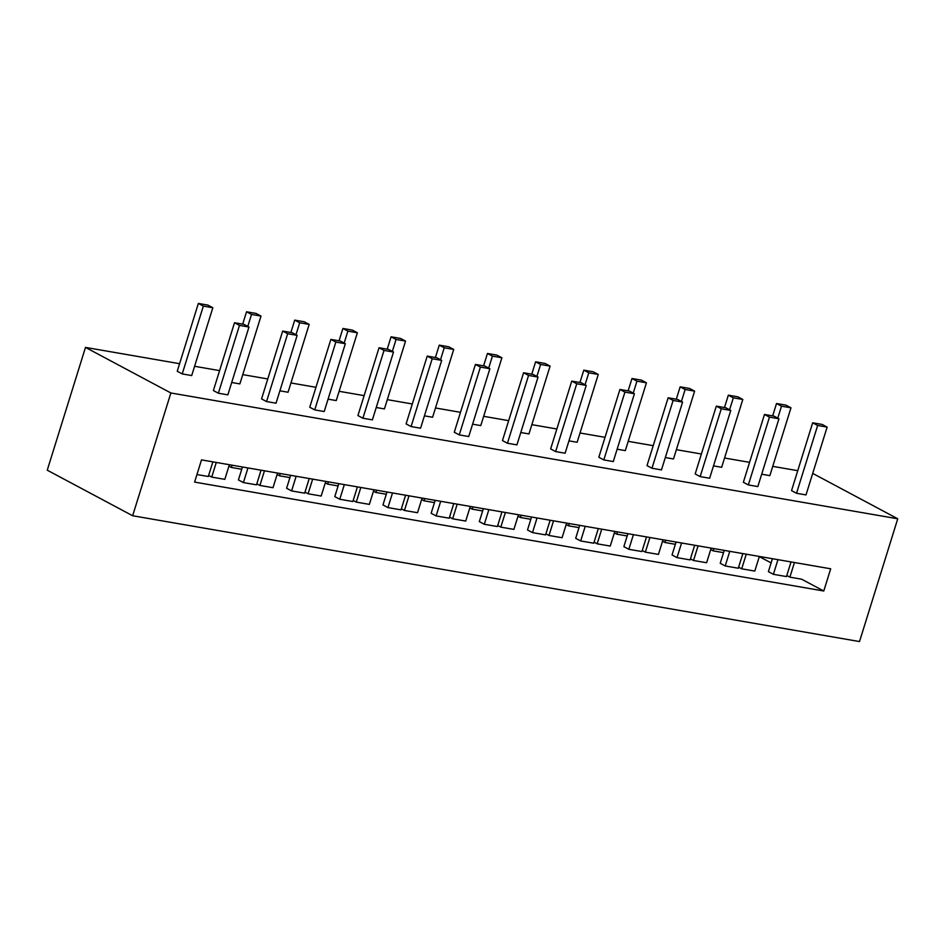 <?xml version="1.0" encoding="UTF-8"?>
<svg xmlns="http://www.w3.org/2000/svg" width="945" height="945" viewBox="0 0 945 945"><rect width="100%" height="100%" fill="white"/><g stroke="black" fill="none" stroke-linecap="round" stroke-linejoin="round"><path stroke-width="1.42" d="M201.509 459.896L830.69 568.795L823.78 591.003L194.599 482.104L201.509 459.896M823.78 591.003L801.643 579.202L789.89 577.159L794.45 562.523M771.12 562.913L759.307 556.605M132.643 515.746L170.88 392.966L897.75 518.781L859.513 641.56L132.643 515.746L47.25 470.185L85.487 347.406L179.597 363.695M170.88 392.966L85.487 347.406M194.587 366.282L219.594 370.617M242.77 374.622L267.778 378.957M290.954 382.961L315.949 387.296M339.125 391.301L364.132 395.636M387.308 399.64L412.315 403.976M435.491 407.98L460.487 412.315M483.663 416.32L508.67 420.655M531.846 424.659L556.853 428.983M580.029 432.999L605.036 437.322M628.212 441.339L653.208 445.662M676.384 449.678L701.391 454.002M724.567 458.018L749.574 462.341M772.75 466.357L797.745 470.681M897.75 518.781L812.712 473.398M191.705 375.567L182.22 373.925L177.235 371.267L198.355 303.439L207.841 305.081L212.826 307.739L191.705 375.567M212.826 307.739L203.34 306.097L182.22 373.925M203.34 306.097L198.355 303.439M261.009 316.079L251.524 314.437L246.539 311.779L256.024 313.421L261.009 316.079L239.876 383.906L231.702 382.489M251.524 314.437L247.791 326.403M246.539 311.779L242.688 324.147M227.851 394.856L218.366 393.214L213.381 390.557L234.514 322.729L243.987 324.371L248.972 327.029L227.851 394.856M248.972 327.029L239.487 325.387L218.366 393.214M239.487 325.387L234.514 322.729M276.034 403.196L266.549 401.554L261.564 398.896L282.685 331.069L292.17 332.711L297.155 335.369L276.034 403.196M297.155 335.369L287.67 333.727L266.549 401.554M287.67 333.727L282.685 331.069M309.18 324.418L299.695 322.777L294.722 320.119L304.207 321.761L309.18 324.418L288.06 392.246L279.885 390.828M299.695 322.777L295.974 334.743M294.722 320.119L290.871 332.486M324.206 411.536L314.72 409.894L309.747 407.236L330.868 339.409L340.354 341.05L345.338 343.708L324.206 411.536M345.338 343.708L335.853 342.066L314.72 409.894M335.853 342.066L330.868 339.409M357.364 332.758L347.878 331.116L342.905 328.458L352.379 330.1L357.364 332.758L336.243 400.574L328.057 399.168M347.878 331.116L344.157 343.082M342.905 328.458L339.042 340.826M372.389 419.863L362.904 418.233L357.919 415.564L379.051 347.748L388.537 349.39L393.51 352.048L372.389 419.863M393.51 352.048L384.024 350.406L362.904 418.233M384.024 350.406L379.051 347.748M241.743 469.263L231.348 467.456L228.926 466.168M231.348 467.456L232.057 465.176M289.926 477.603L279.531 475.796L277.109 474.508M279.531 475.796L280.24 473.516M791.036 561.921L786.476 576.568L773.388 574.312L768.403 571.654L772.431 558.708M773.388 574.312L777.948 559.664M786.795 575.517L789.89 577.159M742.853 553.593L738.293 568.228L725.205 565.972L720.22 563.314L724.248 550.368M725.205 565.972L729.764 551.325M738.624 567.177L741.707 568.819L754.795 571.087L759.355 556.44M741.707 568.819L746.266 554.183M694.669 545.253L690.11 559.901L677.022 557.633L672.037 554.975L676.077 542.028M677.022 557.633L681.581 542.985M690.441 558.838L693.524 560.491L706.612 562.747L711.172 548.1M693.524 560.491L698.083 545.844M646.498 536.914L641.927 551.561L628.838 549.293L623.865 546.635L627.893 533.689M628.838 549.293L633.41 534.646M642.257 550.498L645.341 552.152L658.429 554.408L663 539.76M645.341 552.152L649.912 537.504M405.547 341.098L396.061 339.456L391.076 336.798L400.562 338.44L405.547 341.098L384.426 408.913L376.24 407.508M396.061 339.456L392.329 351.422M391.076 336.798L387.226 349.166M420.572 428.203L411.087 426.561L406.102 423.903L427.223 356.088L436.708 357.73L441.693 360.388L420.572 428.203M441.693 360.388L432.208 358.746L411.087 426.561M432.208 358.746L427.223 356.088M453.718 349.437L444.244 347.795L439.26 345.138L448.745 346.78L453.718 349.437L432.597 417.253L424.423 415.847M444.244 347.795L440.512 359.761M439.26 345.138L435.409 357.505M468.744 436.543L459.258 434.901L454.285 432.243L475.406 364.427L484.891 366.069L489.876 368.727L468.744 436.543M489.876 368.727L480.391 367.085L459.258 434.901M480.391 367.085L475.406 364.427M501.901 357.777L492.416 356.135L487.443 353.477L496.928 355.119L501.901 357.777L480.781 425.593L472.594 424.175M492.416 356.135L488.695 368.101M487.443 353.477L483.592 365.845M516.927 444.882L507.441 443.24L502.457 440.583L523.589 372.767L533.074 374.409L538.048 377.067L516.927 444.882M538.048 377.067L528.562 375.425L507.441 443.24M528.562 375.425L523.589 372.767M338.109 485.931L327.702 484.135L325.281 482.848M327.702 484.135L328.423 481.856M386.281 494.27L375.886 492.475L373.464 491.187M375.886 492.475L376.594 490.195M434.464 502.61L424.069 500.815L421.647 499.527M424.069 500.815L424.777 498.535M594.086 542.158L597.169 543.812L610.257 546.068L614.817 531.421M597.169 543.812L601.729 529.165M598.315 528.574L593.755 543.221L580.667 540.953L575.682 538.296L579.71 525.349M580.667 540.953L585.227 526.306M545.903 533.819L548.986 535.472L562.074 537.729L566.634 523.093M548.986 535.472L553.546 520.825M550.132 520.234L545.572 534.882L532.484 532.614L527.499 529.956L531.539 517.01M532.484 532.614L537.043 517.966M497.72 525.479L500.803 527.133L513.891 529.401L518.462 514.753M500.803 527.133L505.374 512.485M501.96 511.895L497.389 526.542L484.301 524.274L479.328 521.616L483.356 508.67M484.301 524.274L488.872 509.627M550.084 366.117L540.599 364.475L535.614 361.817L545.1 363.459L550.084 366.117L528.964 433.932L520.778 432.515M540.599 364.475L536.878 376.441M535.614 361.817L531.763 374.185M565.11 453.222L555.625 451.58L550.64 448.922L571.76 381.107L581.246 382.749L586.231 385.406L565.11 453.222M586.231 385.406L576.745 383.764L555.625 451.58M576.745 383.764L571.76 381.107M482.647 510.95L472.252 509.154L469.83 507.867M472.252 509.154L472.961 506.874M449.536 517.139L452.631 518.793L465.72 521.061L470.279 506.414M452.631 518.793L457.191 504.146M453.777 503.555L449.218 518.203L436.129 515.935L431.144 513.277L435.172 500.33M436.129 515.935L440.689 501.287M598.268 374.456L588.782 372.814L583.797 370.156L593.283 371.798L598.268 374.456L577.135 442.272L568.961 440.854M588.782 372.814L585.049 384.78M583.797 370.156L579.946 382.524M613.281 461.562L603.808 459.92L598.823 457.262L619.944 389.446L629.429 391.088L634.414 393.746L613.281 461.562M634.414 393.746L624.928 392.104L603.808 459.92M624.928 392.104L619.944 389.446M646.439 382.796L636.954 381.154L631.981 378.496L641.466 380.138L646.439 382.796L625.318 450.611L617.144 449.194M636.954 381.154L633.233 393.108M631.981 378.496L628.13 390.864M661.465 469.901L651.979 468.259L647.006 465.601L668.127 397.786L677.612 399.428L682.585 402.086L661.465 469.901M682.585 402.086L673.112 400.444L651.979 468.259M673.112 400.444L668.127 397.786M530.83 519.289L520.423 517.494L518.002 516.206M520.423 517.494L521.132 515.214M579.001 527.629L568.606 525.833L566.185 524.534M568.606 525.833L569.315 523.554M401.365 508.8L404.448 510.454L417.536 512.722L422.096 498.074M404.448 510.454L409.008 495.806M405.594 495.215L401.034 509.863L387.946 507.595L382.961 504.937L387.001 491.991M387.946 507.595L392.506 492.947M353.182 500.472L356.265 502.114L369.353 504.382L373.913 489.734M356.265 502.114L360.825 487.466M357.411 486.876L352.851 501.523L339.763 499.255L334.79 496.597L338.818 483.651M339.763 499.255L344.323 484.608M627.185 535.969L616.79 534.173L614.368 532.874M616.79 534.173L617.498 531.893M675.368 544.308L664.961 542.513L662.539 541.213M664.961 542.513L665.682 540.233M304.999 492.132L308.094 493.774L321.182 496.042L325.741 481.395M308.094 493.774L312.653 479.127M309.239 478.536L304.668 493.184L291.58 490.916L286.607 488.258L290.635 475.311M291.58 490.916L296.151 476.268M256.827 483.793L259.91 485.435L272.999 487.703L277.558 473.055M259.91 485.435L264.47 470.787M261.056 470.197L256.497 484.844L243.408 482.576L238.423 479.918L242.452 466.984M243.408 482.576L247.968 467.929M694.622 391.135L685.137 389.494L680.152 386.836L689.637 388.478L694.622 391.135L673.501 458.951L665.315 457.534M685.137 389.494L681.416 401.448M680.152 386.836L676.301 399.203M709.648 478.241L700.162 476.599L695.177 473.941L716.31 406.126L725.795 407.767L730.768 410.425L709.648 478.241M730.768 410.425L721.283 408.783L700.162 476.599M721.283 408.783L716.31 406.126M742.805 399.475L733.32 397.833L728.335 395.175L737.821 396.817L742.805 399.475L721.673 467.291L713.499 465.873M733.32 397.833L729.587 409.787M728.335 395.175L724.484 407.531M757.831 486.58L748.345 484.939L743.361 482.281L764.481 414.465L773.967 416.107L778.952 418.765L757.831 486.58M778.952 418.765L769.466 417.123L748.345 484.939M769.466 417.123L764.481 414.465M790.977 407.815L781.503 406.173L776.518 403.515L786.004 405.145L790.977 407.815L769.856 475.63L761.682 474.213M781.503 406.173L777.77 418.127M776.518 403.515L772.667 415.871M806.002 494.92L796.517 493.278L791.544 490.62L812.665 422.805L822.15 424.435L827.135 427.093L806.002 494.92M827.135 427.093L817.649 425.463L796.517 493.278M817.649 425.463L812.665 422.805M723.539 552.648L713.144 550.852L710.723 549.553M713.144 550.852L713.853 548.572M208.644 475.453L211.727 477.095L224.815 479.363L229.375 464.716M211.727 477.095L216.287 462.448M212.873 461.857L208.313 476.504L196.95 474.544"/></g></svg>
